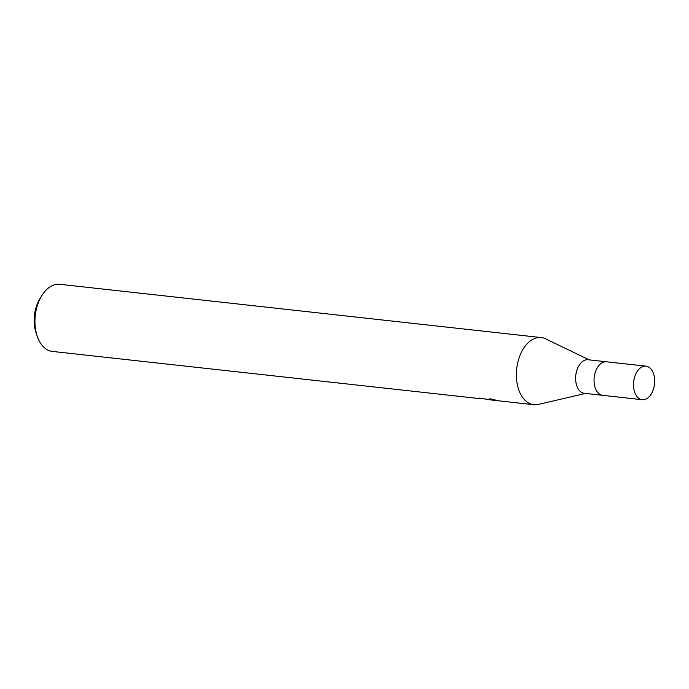 <?xml version="1.0" encoding="UTF-8"?>
<svg xmlns="http://www.w3.org/2000/svg" width="689" height="689" viewBox="0 0 689 689"><rect width="100%" height="100%" fill="white"/><g stroke="black" fill="none" stroke-linecap="round" stroke-linejoin="round"><path stroke-width="1.03" d="M606.587 361.794A16.889 10.49 96.3 0 0 606.484 361.785L588.07 359.744A16.889 10.49 96.3 0 0 587.588 359.71A16.889 10.49 96.3 0 0 575.746 375.755A16.889 10.49 96.3 0 0 584.35 393.307L602.763 395.348A16.889 10.49 96.3 0 0 602.875 395.357M602.763 395.348A16.889 10.49 96.3 0 1 594.159 377.796A16.889 10.49 96.3 0 1 606.01 361.751A16.889 10.49 96.3 0 1 606.484 361.785A16.889 10.49 96.3 0 0 606.01 361.751A16.889 10.49 96.3 0 0 594.159 377.796A16.889 10.49 96.3 0 0 602.763 395.348L642.226 399.715A16.889 10.49 96.3 0 0 642.699 399.749A16.889 10.49 96.3 0 0 654.55 383.704A16.889 10.49 96.3 0 0 645.946 366.152A16.889 10.49 96.3 0 0 645.464 366.117A16.889 10.49 96.3 0 0 633.622 382.162A16.889 10.49 96.3 0 0 642.226 399.715M589.198 359.873L545.636 338.85A33.77 20.98 96.3 0 0 540.305 337.507A33.77 20.98 96.3 0 0 516.612 369.597A33.77 20.98 96.3 0 0 533.829 404.71A33.77 20.98 96.3 0 0 534.776 404.779A33.77 20.98 96.3 0 0 538.376 404.426L585.478 393.436M545.774 338.91A33.77 20.98 96.3 0 0 541.253 337.576L59.831 284.29A33.77 20.98 96.3 0 0 58.884 284.221A33.77 20.98 96.3 0 0 41.857 295.564A33.77 20.98 96.3 0 0 37.327 336.499A33.77 20.98 96.3 0 0 52.407 351.424L481.413 398.802A33.77 20.98 -83.7 0 1 479.26 398.078L491.817 400.059L489.913 398.742L498.879 400.843L533.829 404.71M541.253 337.576A33.77 20.98 96.3 0 0 540.305 337.507A33.77 20.98 96.3 0 0 516.543 370.355A33.77 20.98 96.3 0 0 534.776 404.779A33.77 20.98 96.3 0 0 538.531 404.391M493.229 399.646L492.23 400.059L497.561 400.645M488.2 399.62L486.727 399.499M488.527 399.672L487.95 399.611M497.958 400.714L492.118 400.068M41.857 295.564L40.048 298.466A28.705 17.828 96.3 0 0 36.198 333.269L37.327 336.499M606.484 361.785L645.946 366.152"/></g></svg>
